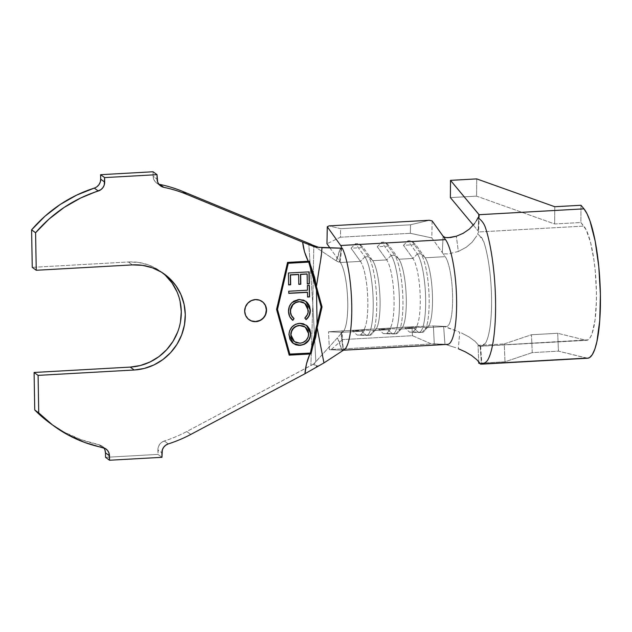 <?xml version="1.0" encoding="UTF-8"?>
<svg xmlns="http://www.w3.org/2000/svg" width="632" height="632" viewBox="0 0 632 632"><rect width="100%" height="100%" fill="white"/><g stroke="black" fill="none" stroke-linecap="round" stroke-linejoin="round"><path stroke-width="0.47" stroke-dasharray="3.16 2.37" d="M262.059 301.448A11.202 10.776 126.1 0 0 262.019 301.417A11.202 10.776 126.1 0 0 255.225 299.434L255.225 299.434A11.202 10.776 126.1 0 0 245.034 307.444A11.202 10.776 126.1 0 0 248.826 319.531A11.202 10.776 126.1 0 0 248.882 319.579M587.618 358.226L558.451 351.147L557.708 333.277L585.832 340.237L480.62 346.115L478.045 345.364L478.724 361.717L478.045 345.364L480.178 345.894L481.418 363.89L480.17 363.59L481.663 363.969L586.575 358.115A76.203 16.511 -93.2 0 0 587.681 358.218M478.969 216.523L473.605 224.795L467.38 230.633L459.82 234.938M480.518 364.111L481.845 363.961M586.575 358.115L558.451 351.147L532.239 352.617L505 361.781L478.787 363.242L505 361.781L504.257 343.903L531.496 334.739L532.239 352.617L558.451 351.147L557.708 333.277L531.496 334.739L557.708 333.277L585.832 340.237A58.27 12.624 -93.2 0 0 586.678 340.316A58.27 12.624 -93.2 0 0 596.363 289.669A58.27 12.624 -93.2 0 0 583.842 226.09L478.622 231.968L477.539 234.069C480.636 236.044 482.682 238.493 483.67 241.424A58.27 12.624 86.8 0 1 491.546 297.443A58.27 12.624 86.8 0 1 485.447 343.287C484.539 344.835 482.556 345.822 479.498 346.257L588.116 339.842L590.249 337.528L592.152 333.372L595.028 320.124L596.371 301.867L596.411 291.589L595.194 270.441L593.985 260.281L590.564 242.451L586.196 229.866L580.863 222.511L554.643 223.973L476.599 196.141L450.387 197.603L476.599 196.141L476.726 178.895L476.599 196.141L554.643 223.973L580.863 222.511L580.99 205.266L580.863 222.511L583.842 226.09L478.622 231.968L478.171 230.972L478.622 231.968L477.539 234.069M478.045 345.364L504.257 343.903L478.045 345.364M479.498 346.257L480.62 346.115L479.498 346.257L474.956 341.217L468.904 336.856L461.439 332.953L468.904 336.856L474.956 341.217L479.498 346.257M473.313 225.134L478.171 230.972L473.313 225.134M478.708 216.934L478.171 230.972L478.708 216.934M447.788 327.621L459.725 332.203L458.326 348.722L459.725 332.203L443.625 326.357L433.362 325.922L411.985 326.736L328.498 331.776L329.422 349.686L342.512 350.239L444.968 344.274L455.759 347.734L444.968 344.274L447.369 344.377A53.791 11.652 -93.2 0 0 447.614 344.377M458.326 348.722L465.192 351.771L471.543 355.476L477.121 360.011M443.625 326.357L446.453 326.475A35.858 7.766 -93.2 0 0 452.607 296.487A35.858 7.766 -93.2 0 0 445.236 256.655L442.337 252.603L444.565 253.811L448.293 253.946L458.319 251.473L466.353 247.191L472.191 242.159L476.702 235.878L472.191 242.159L466.353 247.191L458.319 251.473L456.359 236.226L458.319 251.473L448.048 253.961L444.493 253.795L442.337 252.603L443.079 236.202L442.337 252.603L445.236 256.655L425.139 257.777A35.858 7.766 86.8 0 1 432.501 297.238A35.858 7.766 86.8 0 1 426.521 327.597A35.858 7.766 86.8 0 1 426.355 327.597L446.453 326.475L433.362 325.922L434.279 343.824L444.968 344.274L443.625 326.357L444.968 344.274L431.411 343.934L434.279 343.824L433.362 325.922L411.985 326.736L412.443 335.687L431.411 343.934L331.239 349.528L431.411 343.934L412.443 335.687L342.536 339.589L412.443 335.687L411.985 326.736L328.498 331.776L341.596 332.337L361.694 331.208L352.498 330.82L364.727 330.141L373.923 330.528L387.906 329.746L378.71 329.359L390.947 328.672L400.143 329.067L414.118 328.285L404.93 327.897L417.159 327.21L426.355 327.597L446.453 326.475A35.858 7.766 -93.2 0 0 446.619 326.475A35.858 7.766 -93.2 0 0 452.599 296.116A35.858 7.766 -93.2 0 0 445.236 256.655L425.139 257.777L415.722 244.608L403.485 245.295L412.901 258.456L398.918 259.238A35.858 7.766 86.8 0 1 406.281 298.699A35.858 7.766 86.8 0 1 400.301 329.059A35.858 7.766 86.8 0 1 400.143 329.067L414.118 328.285A35.858 7.766 -93.2 0 0 414.284 328.285A35.858 7.766 -93.2 0 0 420.264 297.917A35.858 7.766 -93.2 0 0 412.901 258.456L398.918 259.238L389.502 246.077L377.272 246.757L386.689 259.926L372.706 260.7A35.858 7.766 86.8 0 1 380.069 300.161A35.858 7.766 86.8 0 1 374.089 330.528A35.858 7.766 86.8 0 1 373.923 330.528L387.906 329.746A35.858 7.766 -93.2 0 0 388.072 329.746A35.858 7.766 -93.2 0 0 394.052 299.378A35.858 7.766 -93.2 0 0 386.689 259.926L372.706 260.7L363.289 247.539L351.052 248.226L360.469 261.387L340.372 262.509A35.858 7.766 86.8 0 1 341.446 264.334A35.858 7.766 86.8 0 1 347.742 302.349A35.858 7.766 86.8 0 1 342.631 332.045A35.858 7.766 86.8 0 1 341.762 332.329A35.858 7.766 86.8 0 1 341.596 332.337L361.694 331.208A35.858 7.766 -93.2 0 0 361.86 331.208A35.858 7.766 -93.2 0 0 367.84 300.848A35.858 7.766 -93.2 0 0 360.469 261.387L340.372 262.509A35.858 7.766 86.8 0 1 341.446 264.334A35.858 7.766 86.8 0 1 347.711 300.753A35.858 7.766 86.8 0 1 343.295 331.5M479.214 235.246L483.67 241.424A58.27 12.624 86.8 0 1 491.546 297.443A58.27 12.624 86.8 0 1 485.447 343.287L481.142 345.957M432.13 220.9L431.822 237.909L442.337 252.603L431.822 237.909L410.35 233.303L431.822 237.909L432.13 220.9M341.414 246.614L341.438 248.186L339.826 249.727L336.098 260.779L338.87 262.106L339.969 261.822L339.645 260.716L341.288 248.21L339.645 260.716L341.446 264.334L339.645 260.716L339.811 262.075M339.969 261.838C340.419 259.776 340.869 257.627 341.635 247.523L339.826 249.727L338.452 255.391L336.098 260.779L339.439 262.169L339.969 261.822M304.972 373.733L316.664 366.765L314.309 363.345L337.441 337.804L339.992 343.5L341.564 349.543L343.216 350.168L340.909 333.096L342.631 332.045L340.909 333.096L340.695 334.186L337.441 337.804L341.564 349.543L343.216 350.168L341.217 333.254L340.458 334.494L343.144 331.65M323.947 362.91L317.793 366.102L313.014 364.348L186.78 431.53L190.777 434.437L186.78 431.53A134.474 129.268 -53.9 0 1 164.296 440.994A134.474 129.268 126.1 0 0 186.78 431.53L310.897 365.549L312.793 304.3L310.897 365.549L313.022 364.356M168.294 443.901L164.296 440.994L161.697 442.321L159.627 444.407L158.316 447.029L157.976 454.4L161.966 457.307L157.976 454.4L105.544 457.331L157.976 454.4L157.897 449.913L161.887 452.82L157.897 449.913A8.966 8.619 126.1 0 1 164.296 440.994L168.294 443.901M50.133 423.25A134.474 129.268 126.1 0 0 98.766 444.659L102.755 447.567L98.766 444.659L80.951 439.635L64.116 432.075L50.236 423.322M158.798 184.157A8.966 8.619 126.1 0 1 153.118 176.249L153.039 171.762L153.118 176.249L157.107 179.156L153.118 176.249L153.639 179.085L155.045 181.558L157.178 183.406L159.817 184.433M308.764 243.375L312.793 304.3L313.314 273.245L312.793 304.3L308.764 243.375M104.944 450.008L103.545 447.535L101.404 445.686L98.766 444.659A8.966 8.619 126.1 0 1 102.005 446.081L105.994 448.989M177.679 331.974L180.468 321.949M180.104 301.448L176.976 291.755M165.41 275.331L157.415 269.24L148.338 264.879L138.534 262.438L128.375 261.996L32.256 267.36L128.375 261.996L132.365 264.903L128.375 261.996A53.341 51.279 126.1 0 1 160.694 271.428L164.683 274.335M94.287 188.099L96.886 186.772M162.653 272.929A53.341 51.279 126.1 0 0 160.694 271.428M341.564 349.543L344.069 349.812L341.564 349.543M319.99 263.986L321.941 247.681L315.716 247.167M340.695 334.186L315.818 361.788L314.768 340.64L315.818 361.781L313.014 364.348L314.309 363.345L316.04 365.596L313.014 364.348M314.76 340.624L312.793 304.3L314.768 340.616M312.745 245.271L313.796 245.967L313.314 273.229L313.796 245.967L336.098 260.779L312.334 244.995M342.291 248.234L339.826 249.727L342.291 248.234M447.369 344.377L342.512 350.239A53.791 11.652 -93.2 0 0 343.216 350.168A53.791 11.652 86.8 0 1 342.757 350.231A53.791 11.652 86.8 0 1 342.512 350.239L329.422 349.686L331.239 349.528L342.536 339.589L342.078 330.639L342.536 339.589L331.239 349.528L329.422 349.686L328.498 331.776L341.596 332.337A35.858 7.766 86.8 0 0 342.631 332.045M329.92 247.902L340.372 262.509L329.92 247.902M340.451 237.205L410.35 233.303L340.451 237.205L340.601 228.697L410.508 224.795L410.35 233.303L410.508 224.795L340.601 228.697L329.082 225.877L340.601 228.697L340.451 237.205L326.965 243.762L340.451 237.205M429.254 220.276L410.508 224.795L429.254 220.276M395.995 333.783L400.143 329.067L390.947 328.672L386.808 333.396L395.995 333.783L383.308 333.593L395.995 333.783L400.143 329.067A35.858 7.766 -93.2 0 0 401.976 328.071A35.858 7.766 -93.2 0 0 406.155 294.71A35.858 7.766 -93.2 0 0 398.918 259.238L394.629 255.233A40.337 8.737 86.8 0 1 402.766 295.136A40.337 8.737 86.8 0 1 398.065 332.669A40.337 8.737 86.8 0 1 395.995 333.783A40.337 8.737 -93.2 0 0 396.185 333.783A40.337 8.737 -93.2 0 0 402.916 299.623A40.337 8.737 -93.2 0 0 394.629 255.233L391.129 255.423A40.337 8.737 86.8 0 1 399.416 299.821A40.337 8.737 86.8 0 1 392.693 333.98A40.337 8.737 86.8 0 1 392.504 333.98L383.308 333.593L378.71 329.359L387.906 329.746L392.504 333.98L395.995 333.783M391.129 255.423L386.689 259.926A35.858 7.766 86.8 0 1 394.06 299.758A35.858 7.766 86.8 0 1 387.906 329.746L392.504 333.98A40.337 8.737 -93.2 0 0 399.424 300.24A40.337 8.737 -93.2 0 0 391.129 255.423L394.629 255.233L398.918 259.238L389.502 246.077L385.212 242.064L394.629 255.233L385.212 242.064L381.72 242.261L391.129 255.423L381.72 242.261L377.272 246.757L386.689 259.926L391.129 255.423M390.947 328.672L378.71 329.359L383.308 333.593L386.808 333.396L390.947 328.672M377.272 246.757L381.72 242.261L385.212 242.064L389.502 246.077L377.272 246.757M369.783 335.244L373.923 330.528L364.727 330.141L360.588 334.857L369.783 335.244L357.096 335.055L369.783 335.244L373.923 330.528A35.858 7.766 -93.2 0 0 375.764 329.541A35.858 7.766 -93.2 0 0 379.943 296.179A35.858 7.766 -93.2 0 0 372.706 260.7L368.417 256.695A40.337 8.737 86.8 0 1 376.553 296.606A40.337 8.737 86.8 0 1 371.853 334.13A40.337 8.737 86.8 0 1 369.783 335.244A40.337 8.737 -93.2 0 0 369.973 335.244A40.337 8.737 -93.2 0 0 376.696 301.085A40.337 8.737 -93.2 0 0 368.417 256.695L364.917 256.892A40.337 8.737 86.8 0 1 373.204 301.282A40.337 8.737 86.8 0 1 366.473 335.442A40.337 8.737 86.8 0 1 366.291 335.442L357.096 335.055L352.498 330.82L361.694 331.208L366.291 335.442L369.783 335.244M364.917 256.892L360.469 261.387A35.858 7.766 86.8 0 1 367.84 301.219A35.858 7.766 86.8 0 1 361.694 331.208L366.291 335.442A40.337 8.737 -93.2 0 0 373.212 301.709A40.337 8.737 -93.2 0 0 364.917 256.892L368.417 256.695L372.706 260.7L363.289 247.539L359 243.533L368.417 256.695L359 243.533L355.5 243.723L364.917 256.892L355.5 243.723L351.052 248.226L360.469 261.387L364.917 256.892M364.727 330.141L352.498 330.82L357.096 335.055L360.588 334.857L364.727 330.141M351.052 248.226L355.5 243.723L359 243.533L363.289 247.539L351.052 248.226M422.216 332.321L426.355 327.597L417.159 327.21L413.02 331.934L422.216 332.321L409.528 332.124L422.216 332.321L426.355 327.597A35.858 7.766 -93.2 0 0 428.188 326.61A35.858 7.766 -93.2 0 0 432.367 293.248A35.858 7.766 -93.2 0 0 425.139 257.777L420.841 253.764A40.337 8.737 86.8 0 1 428.986 293.675A40.337 8.737 86.8 0 1 424.277 331.208A40.337 8.737 86.8 0 1 422.216 332.321A40.337 8.737 -93.2 0 0 422.397 332.321A40.337 8.737 -93.2 0 0 429.128 298.162A40.337 8.737 -93.2 0 0 420.841 253.764L417.349 253.961A40.337 8.737 86.8 0 1 425.628 298.351A40.337 8.737 86.8 0 1 418.905 332.511A40.337 8.737 86.8 0 1 418.716 332.511L409.528 332.124L404.93 327.897L414.118 328.285L418.716 332.511L422.216 332.321M417.349 253.961L412.901 258.456A35.858 7.766 86.8 0 1 420.272 298.296A35.858 7.766 86.8 0 1 414.118 328.285L418.716 332.511A40.337 8.737 -93.2 0 0 425.636 298.778A40.337 8.737 -93.2 0 0 417.349 253.961L420.841 253.764L425.139 257.777L415.722 244.608L411.424 240.602L420.841 253.764L411.424 240.602L407.932 240.8L417.349 253.961L407.932 240.8L403.485 245.295L412.901 258.456L417.349 253.961M417.159 327.21L404.93 327.897L409.528 332.124L413.02 331.934L417.159 327.21M403.485 245.295L407.932 240.8L411.424 240.602L415.722 244.608L403.485 245.295M276.587 309.451L289.195 355.16L276.587 309.451M287.576 262.422L276.389 309.309L287.576 262.422M309.419 261.198L287.378 262.272L309.222 261.055L310.438 264.879M308.558 261.98L320.93 306.82L310.146 352.948L289.661 354.094L310.146 352.948L320.93 306.82L308.558 261.98M319.089 315.605L317.082 324.271M262.106 301.48L259.42 300.042L255.225 299.434L251.062 300.508L247.562 303.099L245.256 306.812L244.497 311.086L245.406 315.265L248.937 319.618M248.976 319.65L251.418 320.906M259.776 320.44L263.275 317.849L265.582 314.136M265.44 305.69L262.146 301.511M288.437 272.992L309.151 271.871L288.437 272.992M307.294 283.823L306.939 273.933L307.294 283.823M298.786 284.195L298.438 274.391L298.786 284.195M288.619 284.748L288.239 272.842L288.619 284.748M307.452 290.222L307.176 285.395L309.19 285.285L307.176 285.395L307.452 290.222M307.555 296.874L307.286 292.213L307.555 296.874M288.785 293.216L288.548 291.091L307.255 290.08L288.548 291.091L288.785 293.216M304.64 303.186L307.381 306.765L308.084 310.225L307.255 314.452L304.624 317.904L306.101 319.634L304.624 317.904C306.97 315.858 308.124 313.298 308.084 310.225L304.758 303.273M305.849 301.282L301.346 299.45L297.198 299.623L293.461 301.164L290.254 304.3L288.524 308.858L288.445 312.587L289.448 316.3L292.64 320.211C289.819 317.975 288.397 315.005 288.366 311.292L288.366 311.292C288.239 307.839 289.401 304.885 291.85 302.428L299.189 299.363L305.817 301.259M308.179 317.019L308.645 316.261M308.685 316.19L309.325 314.815M309.325 305.777L308.613 304.348M293.856 318.488L293.082 317.809M290.396 312.366L290.436 309.514M290.854 307.752L292.695 304.624M293.24 304.047L295.571 302.428M298.146 301.669L300.8 301.646M303.242 302.349L303.905 302.696M304.118 302.823L304.585 303.147M293.201 343.381L288.777 334.834C289.235 328.071 292.766 324.192 299.386 323.181L306.481 325.306M306.449 325.283L301.219 323.228L297.261 323.497L295.231 324.224L291.763 326.847L289.48 330.56L288.777 334.834L289.63 339.021L292.071 342.449L294.86 344.345M310.47 332.408L309.641 329.312L306.662 325.448M308.582 340.269L309.111 339.423M305.122 327.013L307.752 330.315L308.456 332.819L307.879 337.148L306.022 340.158L302.72 342.441L299.805 343.065L295.926 342.449L294.172 341.47M290.846 335.529L290.815 333.783M290.925 332.914L291.881 330.149M294.299 327.281L294.86 326.87M298.565 325.448L301.156 325.425L304.118 326.365M304.569 326.625L305.066 326.965M294.315 341.564L299.805 343.065C305.169 342.291 308.076 339.171 308.511 333.688L305.201 327.06M103.782 447.843A8.966 8.619 126.1 0 0 102.005 446.081M479.072 214.722L479.261 215.552L477.966 217.748M476.457 220.742L474.506 223.649M479.261 215.552L478.622 231.968M476.868 359.758L478.914 361.946M480.62 346.131L481.853 364.087L481.418 363.89L480.178 345.894L480.62 346.115M554.77 206.727L554.643 223.973L554.77 206.727M532.239 352.617L531.496 334.739L504.257 343.903L505 361.781L532.239 352.617M312.24 244.932L312.753 245.279M312.303 348.54L311.039 353.936L309.862 354.007M317.793 366.102L316.04 365.596L316.664 366.765M480.233 346.265L586.678 340.316M341.225 333.119C342.204 337.535 342.718 343.516 343.429 350.033M426.521 327.597L446.619 326.475M414.284 328.285L400.301 329.059M374.089 330.528L388.072 329.746M361.86 331.208L341.762 332.329M319.002 247.578L319.437 247.61M343.476 350.191L342.757 350.231M401.976 328.071L398.065 332.669M396.185 333.783L392.693 333.98M375.764 329.541L371.853 334.13M369.973 335.244L366.473 335.442M428.188 326.61L424.277 331.208M422.397 332.321L418.905 332.511M156.578 183.011L160.575 185.919"/><path stroke-width="0.95" d="M248.882 319.579A11.202 10.776 126.1 0 0 255.612 321.514L255.81 321.664A11.202 10.776 -53.9 0 1 249.024 319.681A11.202 10.776 -53.9 0 1 245.232 307.587A11.202 10.776 -53.9 0 1 255.423 299.584L251.26 300.658L247.76 303.249L245.453 306.962L244.695 311.228L245.603 315.408L248.028 318.86L251.615 321.056L255.81 321.664L259.973 320.59L263.481 317.999L265.788 314.286L266.538 310.012L265.637 305.833L263.204 302.38L259.618 300.184L255.423 299.584A11.202 10.776 -53.9 0 1 262.217 301.567A11.202 10.776 -53.9 0 1 266.001 313.654A11.202 10.776 -53.9 0 1 255.81 321.664L255.612 321.514A11.202 10.776 126.1 0 0 265.796 313.535A11.202 10.776 126.1 0 0 262.059 301.448M310.438 264.879L314.649 277.424L316.427 286.596L311.394 268.339L322.028 306.915L317.146 327.81L315.692 337.164L312.761 346.597L317.146 327.81L323.947 362.91L344.069 349.812L323.955 362.91L317.146 327.81L310.841 353.794L321.83 306.765L309.269 261.206L322.028 306.915L311.039 353.944L309.862 354.007L306.449 363.921L304.972 373.733L190.777 434.437A134.474 129.268 -53.9 0 1 168.294 443.901L165.695 445.228L163.625 447.314L162.305 449.937L161.966 457.307L109.534 460.238L108.941 452.915L107.535 450.442L105.394 448.594L84.941 442.542L68.114 434.982L52.606 425.028L38.734 412.894L38.086 375.376L134.205 370.004L144.325 368.432L154.026 364.893L162.93 359.537L170.695 352.561L177.023 344.235L181.668 334.881L184.457 324.856L185.279 314.546L184.102 304.355L180.965 294.662L176.004 285.846L169.4 278.238L161.405 272.147L152.336 267.786L142.532 265.345L132.365 264.903L36.245 270.267L35.59 232.75L49.012 219.091L64.14 207.43L80.675 198.006L100.875 189.679L102.945 187.593L104.264 184.971L104.604 177.6L157.036 174.669L157.629 181.992L159.035 184.465L161.176 186.314L163.814 187.341A134.474 129.268 -53.9 0 1 186.582 194.285L302.673 242.127L304.49 251.749L308.242 261.269L287.576 262.422L276.587 309.451L289.195 355.16L309.862 354.007L289.195 355.16L276.587 309.451L287.576 262.422L309.419 261.198L322.028 306.915L312.303 348.54M480.17 363.59L478.787 363.242L478.724 361.717L478.787 363.242L480.17 363.59M481.663 364.143L587.681 358.218A76.203 16.511 -93.2 0 0 600.345 291.992A76.203 16.511 -93.2 0 0 583.968 208.844L479.056 214.706L478.969 216.523M477.121 360.011L480.518 364.111C483.859 363.629 486.206 362.357 487.564 360.303A76.203 16.511 -93.2 0 0 495.543 300.35A76.203 16.511 -93.2 0 0 485.242 227.093C483.78 223.136 481.355 220.015 477.966 217.748C481.355 220.015 483.78 223.136 485.242 227.093A76.203 16.511 86.8 0 1 495.543 300.35A76.203 16.511 86.8 0 1 487.564 360.303C486.206 362.357 483.859 363.629 480.518 364.111L481.829 364.119M481.845 363.961L586.575 358.115M450.387 197.603L473.313 225.134L450.387 197.603L450.513 180.357L450.387 197.603M587.618 358.226L589.561 357.601L592.342 354.576L594.831 349.133L596.94 341.462L599.744 320.511L600.4 294.496L598.812 266.846L595.186 241.211L590.012 220.987L587.049 213.782L583.968 208.844L580.99 205.266L554.77 206.727L476.726 178.895L450.513 180.357L476.726 178.895L554.77 206.727L580.99 205.266L583.968 208.844L479.056 214.706L450.513 180.357L478.803 214.335L478.708 216.934L479.072 214.722M474.506 223.649L469.45 228.997L463.193 233.303L456.359 236.226L447.985 237.711L444.936 237.363L443.079 236.202L445.536 239.639A53.791 11.652 86.8 0 1 456.596 299.394A53.791 11.652 86.8 0 1 447.369 344.377M458.326 348.722L465.231 351.795L471.638 355.54L476.868 359.758M443.079 236.202L432.13 220.9L429.254 220.276L329.082 225.877L429.254 220.276L432.13 220.9L445.536 239.639L340.68 245.5L327.273 226.754L326.965 243.762L329.92 247.902L326.965 243.762L327.273 226.754L340.68 245.5A53.791 11.652 86.8 0 1 341.414 246.614A53.791 11.652 -93.2 0 0 340.68 245.5L445.536 239.639A53.791 11.652 -93.2 0 1 456.588 298.833A53.791 11.652 -93.2 0 1 447.614 344.377L342.757 350.231M341.438 248.186L341.414 246.614M316.49 290.143L317.082 324.271L310.352 353.098L289.859 354.244L277.495 309.404L288.271 263.267L308.764 262.122L321.127 306.962L319.089 315.605L321.127 306.962L316.49 290.143L317.082 324.271L310.352 353.098L289.661 354.094L277.29 309.253L288.073 263.117L308.558 261.98L288.073 263.117L277.29 309.253L288.073 263.117L308.764 262.122L316.49 290.143M304.758 303.273L299.039 301.583L304.774 303.281L308.282 310.367C308.321 313.448 307.168 316.008 304.822 318.054L306.101 319.634C308.993 317.153 310.399 314.017 310.328 310.233L309.538 305.975L307.184 302.412L303.629 300.105L298.383 299.608L293.659 301.306L291.202 303.463L289.338 306.631L288.571 311.434L289.654 316.45L292.837 320.353L294.054 318.631L291.455 315.487L290.594 312.508L290.633 309.664L292.893 304.766L295.768 302.578L299.236 301.725L302.704 302.191L305.643 304.024L307.579 306.915L308.1 312.524L307.452 314.602L304.822 318.054L306.101 319.634L308.858 316.379L310.004 313.393L310.13 310.083C310.201 313.875 308.795 317.011 305.904 319.492L308.179 317.019M288.437 272.992L288.627 284.906L290.665 284.795L290.507 274.975L298.636 274.533L298.794 284.353L300.816 284.242L300.666 274.422L307.136 274.075L307.294 283.981L309.34 283.871L309.151 271.871L288.437 272.992L288.627 284.906L290.665 284.795L290.507 274.975L298.636 274.533L298.794 284.353L300.816 284.242L300.666 274.422L307.136 274.075L307.294 283.981L309.34 283.871L309.151 271.871L288.437 272.992M307.452 290.222L288.753 291.233L288.785 293.367L307.484 292.355L307.555 297.024L309.569 296.922L309.396 285.427L307.381 285.538L307.452 290.222L288.753 291.233L288.785 293.367L307.484 292.355L307.555 297.024L309.569 296.922L309.396 285.427L307.381 285.538L307.452 290.222M299.592 323.331L295.428 324.366L291.96 326.997L289.677 330.702L289.006 333.894L289.827 339.163L292.268 342.599L295.839 344.811L298.968 345.388L304.245 344.345L307.76 341.707L310.051 337.946L310.739 333.625L309.838 329.462L307.389 326.041L303.202 323.718L299.592 323.331C292.972 324.335 289.432 328.221 288.982 334.976L293.327 343.476L300.034 345.372C306.749 344.393 310.32 340.474 310.739 333.625L306.52 325.33L299.592 323.331M164.502 274.201L164.683 274.335A53.341 51.279 -53.9 0 0 132.365 264.903L36.245 270.267L32.256 267.36L31.6 229.843L35.59 232.75L36.245 270.267L32.256 267.36L31.6 229.843L35.59 232.75A134.474 129.268 -53.9 0 1 98.276 191.006L94.287 188.099A134.474 129.268 126.1 0 0 31.6 229.843L45.022 216.183L60.151 204.523L76.685 195.098L94.287 188.099A8.966 8.619 126.1 0 0 100.686 179.18L100.614 174.693L104.604 177.6L104.683 182.087L100.686 179.18L100.614 174.693L153.039 171.762L157.036 174.669L104.604 177.6L100.614 174.693L153.039 171.762L157.036 174.669L157.107 179.156A8.966 8.619 -53.9 0 0 163.814 187.341A134.474 129.268 -53.9 0 1 186.582 194.285L182.593 191.377A134.474 129.268 126.1 0 0 159.817 184.433L163.814 187.341L159.817 184.433A134.474 129.268 -53.9 0 1 182.593 191.377L310.92 244.244L314.57 246.843L302.673 242.127L186.582 194.285L182.593 191.377L310.92 244.236L315.716 247.167L302.673 242.127C303.313 248.573 305.169 254.957 308.242 261.269L309.419 261.198M50.236 423.322L34.744 409.986L38.734 412.894L34.744 409.986L34.089 372.469L38.086 375.376L38.734 412.894A134.474 129.268 -53.9 0 0 54.123 426.158A134.474 129.268 -53.9 0 0 102.755 447.567A8.966 8.619 -53.9 0 1 109.462 455.751L105.465 452.844L105.544 457.331L105.465 452.844L109.462 455.751L109.534 460.238L105.544 457.331L109.534 460.238L161.966 457.307L161.887 452.82A8.966 8.619 -53.9 0 1 168.294 443.901A134.474 129.268 -53.9 0 0 190.777 434.437L304.972 373.733L323.947 362.91M164.683 274.335A53.341 51.279 -53.9 0 1 182.719 331.887A53.341 51.279 -53.9 0 1 134.205 370.004L38.086 375.376L34.089 372.469L34.744 409.986A134.474 129.268 126.1 0 0 50.133 423.25L54.123 426.158M103.782 447.843A8.966 8.619 126.1 0 1 105.465 452.844L104.944 450.008M162.653 272.929A53.341 51.279 126.1 0 1 178.327 330.196A53.341 51.279 126.1 0 1 130.208 367.097L134.205 370.004L130.208 367.097L34.089 372.469L130.208 367.097L140.336 365.525L150.037 361.986L158.94 356.63L166.706 349.654L173.034 341.327L177.679 331.974M180.468 321.949L181.281 311.639L180.104 301.448M176.976 291.755L172.015 282.938L165.41 275.331M96.886 186.772L98.955 184.686L100.267 182.063L100.686 179.18L104.683 182.087A8.966 8.619 -53.9 0 1 98.276 191.006L94.287 188.099M315.716 247.167L310.92 244.244L315.716 247.167L342.291 248.234A53.791 11.652 86.8 0 1 351.74 305.256A53.791 11.652 86.8 0 1 344.069 349.812A53.791 11.652 -93.2 0 0 351.74 305.256A53.791 11.652 -93.2 0 0 342.291 248.234L321.941 247.681C321.751 252.974 320.843 259.839 319.215 268.276L316.427 286.596L319.99 263.986M312.334 244.995L319.437 247.61M329.082 225.877L327.273 226.754L329.082 225.877M289.156 355.01L310.841 353.794L289.156 355.01M289.859 354.244L277.29 309.253L289.859 354.244M317.082 324.271L319.089 315.605M251.418 320.906L255.612 321.514L259.776 320.44M265.582 314.136L266.341 309.87L265.44 305.69M308.953 271.886L309.34 283.871L307.294 283.823L309.143 283.728L308.953 271.886M306.939 273.933L300.469 274.28L300.816 284.242L298.786 284.195L300.619 284.1L300.469 274.28L306.939 273.933M298.438 274.391L290.309 274.825L290.665 284.795L288.619 284.748L290.467 284.645L290.309 274.825L298.438 274.391M309.198 285.443L309.569 296.922L307.555 296.874L309.372 296.771L309.198 285.443M307.286 292.213L288.785 293.216L307.286 292.213M290.53 311.465C290.799 305.793 293.706 302.546 299.236 301.725L299.039 301.583C293.501 302.404 290.602 305.651 290.325 311.315L290.325 311.315C290.404 314.286 291.581 316.672 293.856 318.488L294.054 318.631C291.779 316.822 290.609 314.428 290.53 311.465M305.817 301.259L310.328 310.233L305.983 301.377L299.386 299.513L292.055 302.57C289.598 305.035 288.437 307.989 288.571 311.434C288.595 315.147 290.017 318.117 292.837 320.353L293.856 318.488M309.325 314.815L310.13 310.083L309.325 305.777M308.613 304.348L306.014 301.409M293.09 317.809L291.257 315.344L290.396 312.358M290.436 309.53L290.854 307.752M292.584 304.75L293.24 304.047M295.571 302.428L298.146 301.669M300.8 301.646L303.242 302.349M306.481 325.306L310.533 333.483C310.115 340.332 306.552 344.25 299.837 345.23L293.201 343.381M309.111 339.423L310.391 335.671L310.47 332.408M309.885 329.928L309.617 329.272M294.86 344.345L297.704 345.159L301.985 344.922L304.047 344.203L308.582 340.269M294.172 341.47L291.502 338.057L290.846 335.529M305.201 327.06L299.426 325.362C294.085 326.128 291.21 329.225 290.791 334.652L290.997 334.794C291.407 329.375 294.283 326.278 299.623 325.512L305.232 327.084L308.708 333.838C308.274 339.313 305.375 342.441 300.002 343.208L294.417 341.643L290.791 334.644L294.315 341.564M290.815 333.783L290.925 332.906M291.881 330.149L294.299 327.281M294.86 326.87L298.565 325.448M304.118 326.365L304.569 326.625M300.002 343.208L296.124 342.591L293.651 341.011L291.7 338.199L290.997 334.794L291.581 331.365L293.461 328.403L296.266 326.325L299.623 325.512L303.028 325.946L305.959 327.684L307.95 330.465L308.708 333.838L308.084 337.291L306.228 340.3L302.925 342.591L300.002 343.208M158.798 184.157A8.966 8.619 126.1 0 0 159.817 184.433M477.966 217.748L476.457 220.742M456.359 236.226L450.529 237.529L445.837 237.569M478.914 361.946L480.557 364.111M311.039 353.936L309.862 354.007C307.01 360.651 305.382 367.224 304.972 373.733M316.672 366.765L317.793 366.102"/></g></svg>
